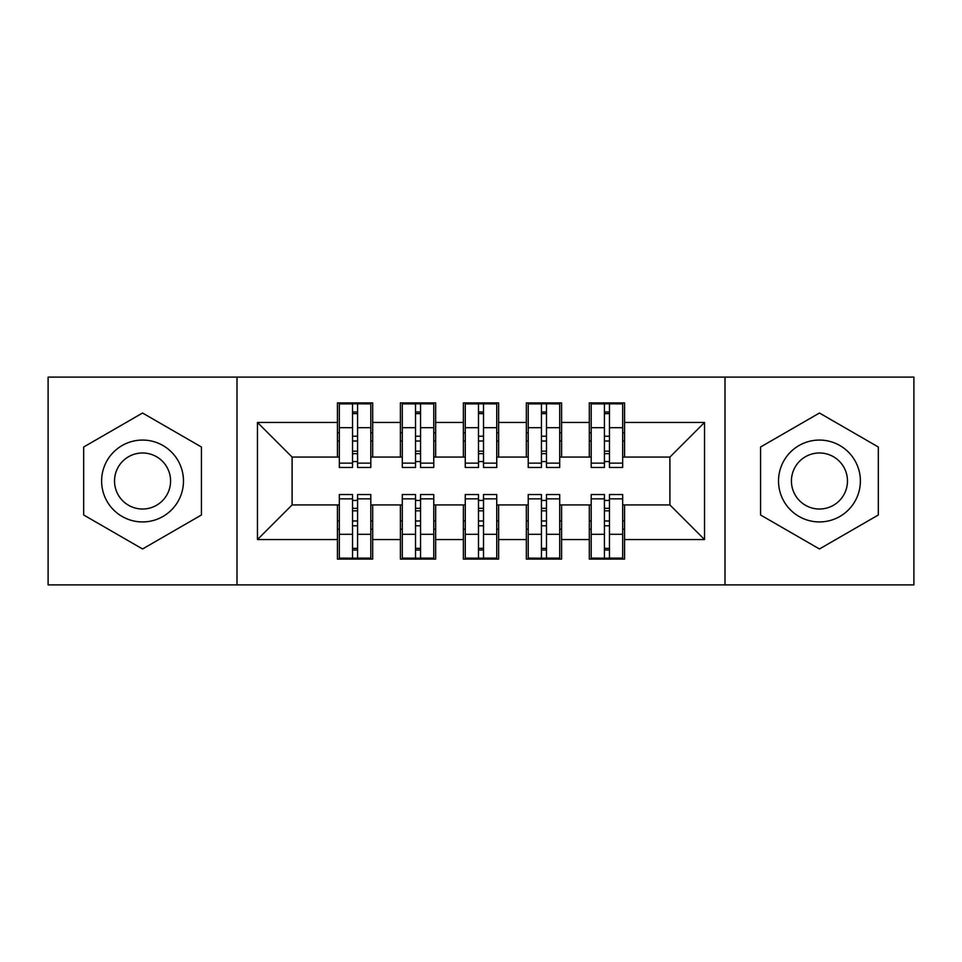 <?xml version="1.0" encoding="UTF-8"?>
<svg xmlns="http://www.w3.org/2000/svg" width="962" height="962" viewBox="0 0 962 962"><rect width="100%" height="100%" fill="white"/><g stroke="black" fill="none" stroke-linecap="round" stroke-linejoin="round"><path stroke-width="1.44" d="M724.999 584.896L913.9 584.896L913.9 377.104L724.999 377.104L724.999 584.896L237.001 584.896L237.001 377.104L48.1 377.104L48.1 584.896L237.001 584.896M604.413 441.017L609.451 441.017M609.451 520.983L604.413 520.983M541.45 441.017L546.488 441.017M546.488 520.983L541.45 520.983M478.487 441.017L483.513 441.017M483.513 520.983L478.487 520.983M415.512 441.017L420.55 441.017M420.55 520.983L415.512 520.983M724.999 377.104L237.001 377.104M339.321 457.07L292.099 457.07L257.467 422.438L257.467 539.562L337.434 539.562L337.434 559.078L372.691 559.078L372.691 539.562L400.396 539.562L400.396 559.078L435.666 559.078L435.666 539.562L463.371 539.562L463.371 559.078L498.629 559.078L498.629 539.562L526.334 539.562L526.334 559.078L561.604 559.078L561.604 539.562L589.309 539.562L589.309 559.078L624.566 559.078L624.566 504.93L669.901 504.93L669.901 457.07L622.679 457.07M257.467 422.438L337.434 422.438L337.434 457.07M669.901 457.07L704.533 422.438L624.566 422.438L624.566 402.922L589.309 402.922L589.309 422.438L561.604 422.438L561.604 402.922L526.334 402.922L526.334 422.438L498.629 422.438L498.629 402.922L463.371 402.922L463.371 422.438L435.666 422.438L435.666 402.922L400.396 402.922L400.396 422.438L372.691 422.438L372.691 402.922L337.434 402.922L337.434 422.438M704.533 422.438L704.533 539.562L624.566 539.562M561.604 539.562L561.604 504.93L591.197 504.93M589.309 539.562L589.309 504.93M624.566 422.438L624.566 457.07M498.629 539.562L498.629 504.93L528.222 504.93M526.334 539.562L526.334 504.93M589.309 422.438L589.309 457.07L559.704 457.07M561.604 422.438L561.604 457.07M435.666 539.562L435.666 504.93L465.259 504.93M463.371 539.562L463.371 504.93M526.334 422.438L526.334 457.07L496.741 457.07M498.629 422.438L498.629 457.07M372.691 539.562L372.691 504.93L402.296 504.93M400.396 539.562L400.396 504.93M463.371 422.438L463.371 457.07L433.778 457.07M435.666 422.438L435.666 457.07M352.549 441.017L357.587 441.017M357.587 520.983L352.549 520.983M257.467 539.562L292.099 504.93L339.321 504.93M337.434 539.562L337.434 504.93M400.396 422.438L400.396 457.07L370.803 457.07M372.691 422.438L372.691 457.07M201.431 447.005L142.556 413.023L83.682 447.005L83.682 514.995L142.556 548.977L201.431 514.995L201.431 447.005L201.431 514.995L142.556 548.977L83.682 514.995L83.682 447.005L142.556 413.023L201.431 447.005M760.569 447.005L760.569 514.995L819.444 548.977L878.318 514.995L878.318 447.005L819.444 413.023L760.569 447.005L819.444 413.023L878.318 447.005L878.318 514.995L819.444 548.977L760.569 514.995L760.569 447.005M292.099 457.07L292.099 504.93M591.197 457.07L589.309 457.07M528.222 457.07L526.334 457.07M465.259 457.07L463.371 457.07M402.296 457.07L400.396 457.07M370.803 504.93L372.691 504.93M433.778 504.93L435.666 504.93M496.741 504.93L498.629 504.93M559.704 504.93L561.604 504.93M622.679 504.93L624.566 504.93M704.533 539.562L669.901 504.93M339.321 403.547L370.803 403.547L339.321 403.547L339.321 467.46L352.549 467.46L352.549 403.787L370.803 403.884L370.803 467.46L357.587 467.46L357.587 403.884M352.549 411.976L357.587 411.976M352.549 462.169A2.513 0.649 180 0 1 355.062 461.519A2.513 0.649 180 0 1 357.587 462.169M357.587 454.268A2.513 0.649 0 0 0 355.062 453.619A2.513 0.649 0 0 0 352.549 454.268M352.549 451.166L357.587 451.166M372.691 432.828L370.803 432.828M372.691 441.017L370.803 441.017M339.321 432.828L337.434 432.828M339.321 441.017L337.434 441.017M370.803 558.453L339.321 558.453L370.803 558.453L370.803 494.54L357.587 494.54L357.587 558.213L339.321 558.116L339.321 494.54L352.549 494.54L352.549 558.116M357.587 550.023L352.549 550.023M357.587 499.831A2.513 0.649 0 0 1 355.062 500.48A2.513 0.649 0 0 1 352.549 499.831M352.549 507.732A2.513 0.649 180 0 0 355.062 508.381A2.513 0.649 180 0 0 357.587 507.732M357.587 510.834L352.549 510.834M337.434 529.172L339.321 529.172M337.434 520.983L339.321 520.983M370.803 529.172L372.691 529.172M370.803 520.983L372.691 520.983M402.296 403.547L433.778 403.547L402.296 403.547L402.296 467.46L415.512 467.46L415.512 403.787L433.778 403.884L433.778 467.46L420.55 467.46L420.55 403.884M415.512 411.976L420.55 411.976M415.512 462.169A2.513 0.649 180 0 1 418.037 461.519A2.513 0.649 180 0 1 420.55 462.169M420.55 454.268A2.513 0.649 0 0 0 418.037 453.619A2.513 0.649 0 0 0 415.512 454.268M415.512 451.166L420.55 451.166M435.666 432.828L433.778 432.828M435.666 441.017L433.778 441.017M402.296 432.828L400.396 432.828M402.296 441.017L400.396 441.017M465.259 403.547L496.741 403.547L465.259 403.547L465.259 467.46L478.487 467.46L478.487 403.787L496.741 403.884L496.741 467.46L483.513 467.46L483.513 403.884M478.487 411.976L483.513 411.976M478.487 462.169A2.513 0.649 180 0 1 481 461.519A2.513 0.649 180 0 1 483.513 462.169M483.513 454.268A2.513 0.649 0 0 0 481 453.619A2.513 0.649 0 0 0 478.487 454.268M478.487 451.166L483.513 451.166M498.629 432.828L496.741 432.828M498.629 441.017L496.741 441.017M465.259 432.828L463.371 432.828M465.259 441.017L463.371 441.017M528.222 403.547L559.704 403.547L528.222 403.547L528.222 467.46L541.45 467.46L541.45 403.787L559.704 403.884L559.704 467.46L546.488 467.46L546.488 403.884M541.45 411.976L546.488 411.976M541.45 462.169A2.513 0.649 180 0 1 543.963 461.519A2.513 0.649 180 0 1 546.488 462.169M546.488 454.268A2.513 0.649 0 0 0 543.963 453.619A2.513 0.649 0 0 0 541.45 454.268M541.45 451.166L546.488 451.166M561.604 432.828L559.704 432.828M561.604 441.017L559.704 441.017M528.222 432.828L526.334 432.828M528.222 441.017L526.334 441.017M591.197 403.547L622.679 403.547L591.197 403.547L591.197 467.46L604.413 467.46L604.413 403.787L622.679 403.884L622.679 467.46L609.451 467.46L609.451 403.884M604.413 411.976L609.451 411.976M604.413 462.169A2.513 0.649 180 0 1 606.938 461.519A2.513 0.649 180 0 1 609.451 462.169M609.451 454.268A2.513 0.649 0 0 0 606.938 453.619A2.513 0.649 0 0 0 604.413 454.268M604.413 451.166L609.451 451.166M624.566 432.828L622.679 432.828M624.566 441.017L622.679 441.017M591.197 432.828L589.309 432.828M591.197 441.017L589.309 441.017M433.778 558.453L402.296 558.453L433.778 558.453L433.778 494.54L420.55 494.54L420.55 558.213L402.296 558.116L402.296 494.54L415.512 494.54L415.512 558.116M420.55 550.023L415.512 550.023M420.55 499.831A2.513 0.649 0 0 1 418.037 500.48A2.513 0.649 0 0 1 415.512 499.831M415.512 507.732A2.513 0.649 180 0 0 418.037 508.381A2.513 0.649 180 0 0 420.55 507.732M420.55 510.834L415.512 510.834M400.396 529.172L402.296 529.172M400.396 520.983L402.296 520.983M433.778 529.172L435.666 529.172M433.778 520.983L435.666 520.983M496.741 558.453L465.259 558.453L496.741 558.453L496.741 494.54L483.513 494.54L483.513 558.213L465.259 558.116L465.259 494.54L478.487 494.54L478.487 558.116M483.513 550.023L478.487 550.023M483.513 499.831A2.513 0.649 0 0 1 481 500.48A2.513 0.649 0 0 1 478.487 499.831M478.487 507.732A2.513 0.649 180 0 0 481 508.381A2.513 0.649 180 0 0 483.513 507.732M483.513 510.834L478.487 510.834M463.371 529.172L465.259 529.172M463.371 520.983L465.259 520.983M496.741 529.172L498.629 529.172M496.741 520.983L498.629 520.983M559.704 558.453L528.222 558.453L559.704 558.453L559.704 494.54L546.488 494.54L546.488 558.213L528.222 558.116L528.222 494.54L541.45 494.54L541.45 558.116M546.488 550.023L541.45 550.023M546.488 499.831A2.513 0.649 0 0 1 543.963 500.48A2.513 0.649 0 0 1 541.45 499.831M541.45 507.732A2.513 0.649 180 0 0 543.963 508.381A2.513 0.649 180 0 0 546.488 507.732M546.488 510.834L541.45 510.834M526.334 529.172L528.222 529.172M526.334 520.983L528.222 520.983M559.704 529.172L561.604 529.172M559.704 520.983L561.604 520.983M622.679 558.453L591.197 558.453L622.679 558.453L622.679 494.54L609.451 494.54L609.451 558.213L591.197 558.116L591.197 494.54L604.413 494.54L604.413 558.116M609.451 550.023L604.413 550.023M609.451 499.831A2.513 0.649 0 0 1 606.938 500.48A2.513 0.649 0 0 1 604.413 499.831M604.413 507.732A2.513 0.649 180 0 0 606.938 508.381A2.513 0.649 180 0 0 609.451 507.732M609.451 510.834L604.413 510.834M589.309 529.172L591.197 529.172M589.309 520.983L591.197 520.983M622.679 529.172L624.566 529.172M622.679 520.983L624.566 520.983M142.556 440.067A40.933 40.933 0 0 0 101.623 481A40.933 40.933 0 0 0 142.556 521.933A40.933 40.933 0 0 0 183.477 481A40.933 40.933 0 0 0 142.556 440.067M142.556 452.982A28.018 28.018 0 0 0 114.526 481A28.018 28.018 0 0 0 142.556 509.018A28.018 28.018 0 0 0 170.575 481A28.018 28.018 0 0 0 142.556 452.982M819.444 440.067A40.933 40.933 0 0 0 778.523 481A40.933 40.933 0 0 0 819.444 521.933A40.933 40.933 0 0 0 860.377 481A40.933 40.933 0 0 0 819.444 440.067M819.444 452.982A28.018 28.018 0 0 0 791.425 481A28.018 28.018 0 0 0 819.444 509.018A28.018 28.018 0 0 0 847.474 481A28.018 28.018 0 0 0 819.444 452.982M339.321 403.884L352.549 403.884M357.587 463.143L370.803 463.143M357.587 427.693L370.803 427.693M339.321 463.143L352.549 463.143M339.321 427.693L352.549 427.693M352.549 436.219L357.587 436.219M352.549 413.636L357.587 413.636M370.803 558.116L357.587 558.116M352.549 498.857L339.321 498.857M352.549 534.307L339.321 534.307M370.803 498.857L357.587 498.857M370.803 534.307L357.587 534.307M357.587 525.781L352.549 525.781M357.587 548.364L352.549 548.364M402.296 403.884L415.512 403.884M420.55 463.143L433.778 463.143M420.55 427.693L433.778 427.693M402.296 463.143L415.512 463.143M402.296 427.693L415.512 427.693M415.512 436.219L420.55 436.219M415.512 413.636L420.55 413.636M465.259 403.884L478.487 403.884M483.513 463.143L496.741 463.143M483.513 427.693L496.741 427.693M465.259 463.143L478.487 463.143M465.259 427.693L478.487 427.693M478.487 436.219L483.513 436.219M478.487 413.636L483.513 413.636M528.222 403.884L541.45 403.884M546.488 463.143L559.704 463.143M546.488 427.693L559.704 427.693M528.222 463.143L541.45 463.143M528.222 427.693L541.45 427.693M541.45 436.219L546.488 436.219M541.45 413.636L546.488 413.636M591.197 403.884L604.413 403.884M609.451 463.143L622.679 463.143M609.451 427.693L622.679 427.693M591.197 463.143L604.413 463.143M591.197 427.693L604.413 427.693M604.413 436.219L609.451 436.219M604.413 413.636L609.451 413.636M433.778 558.116L420.55 558.116M415.512 498.857L402.296 498.857M415.512 534.307L402.296 534.307M433.778 498.857L420.55 498.857M433.778 534.307L420.55 534.307M420.55 525.781L415.512 525.781M420.55 548.364L415.512 548.364M496.741 558.116L483.513 558.116M478.487 498.857L465.259 498.857M478.487 534.307L465.259 534.307M496.741 498.857L483.513 498.857M496.741 534.307L483.513 534.307M483.513 525.781L478.487 525.781M483.513 548.364L478.487 548.364M559.704 558.116L546.488 558.116M541.45 498.857L528.222 498.857M541.45 534.307L528.222 534.307M559.704 498.857L546.488 498.857M559.704 534.307L546.488 534.307M546.488 525.781L541.45 525.781M546.488 548.364L541.45 548.364M622.679 558.116L609.451 558.116M604.413 498.857L591.197 498.857M604.413 534.307L591.197 534.307M622.679 498.857L609.451 498.857M622.679 534.307L609.451 534.307M609.451 525.781L604.413 525.781M609.451 548.364L604.413 548.364"/></g></svg>
